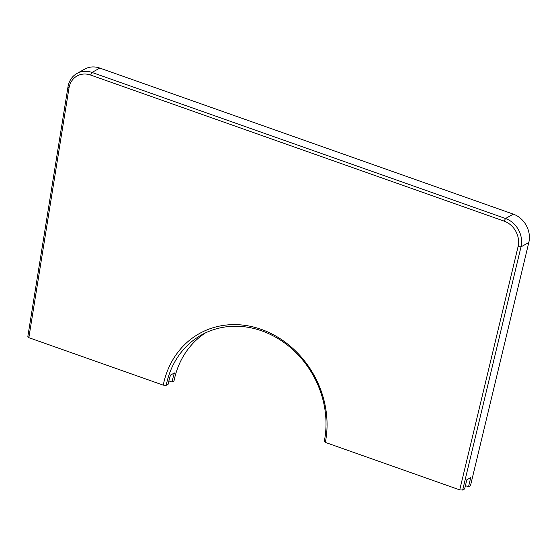 <?xml version="1.0" encoding="UTF-8"?>
<svg xmlns="http://www.w3.org/2000/svg" width="557" height="557" viewBox="0 0 557 557"><rect width="100%" height="100%" fill="white"/><g stroke="black" fill="none" stroke-linecap="round" stroke-linejoin="round"><path stroke-width="0.84" d="M205.449 332.905A89.684 77.75 60.8 0 0 174.007 380.939L172.057 382.032A89.684 77.75 60.8 0 1 174.411 372.939L170.512 375.119A89.684 77.75 -119.2 0 0 168.158 384.212L166.209 385.305A89.684 77.75 60.8 0 1 201.474 334.959A89.684 77.75 60.8 0 1 290.963 348.007A89.684 77.75 60.8 0 1 324.327 441.158L325.33 442.404L459.727 489.882L518.066 246.647L521.004 246.876L462.679 490.035L459.727 489.882M168.882 380.911L172.057 382.032M518.066 246.647A20.177 17.497 60.8 0 0 504.141 221.122L90.624 75.049A20.177 17.497 60.8 0 0 68.998 88.02L28.853 337.674L163.257 385.152A91.933 79.693 60.8 0 1 261.163 329.333A91.933 79.693 60.8 0 1 325.33 442.404M163.257 385.152L166.209 385.305M28.853 337.674L27.85 336.428L67.989 86.857A22.419 19.439 60.8 0 1 76.95 73.468L84.748 69.103A22.419 19.439 60.8 0 1 99.814 68.079L513.331 214.146A22.419 19.439 60.8 0 1 528.809 242.511L470.484 485.669L468.534 486.755L470.728 477.614L466.829 479.793L464.635 488.942L462.679 490.035M76.95 73.468A22.419 19.439 60.8 0 1 92.009 72.445L505.526 218.511A22.419 19.439 60.8 0 1 521.004 246.876L528.809 242.511M465.422 485.655L468.534 486.755M504.141 221.122L505.526 218.511L513.331 214.146M99.814 68.079L92.009 72.445L90.624 75.049M68.998 88.02L67.989 86.857"/></g></svg>

